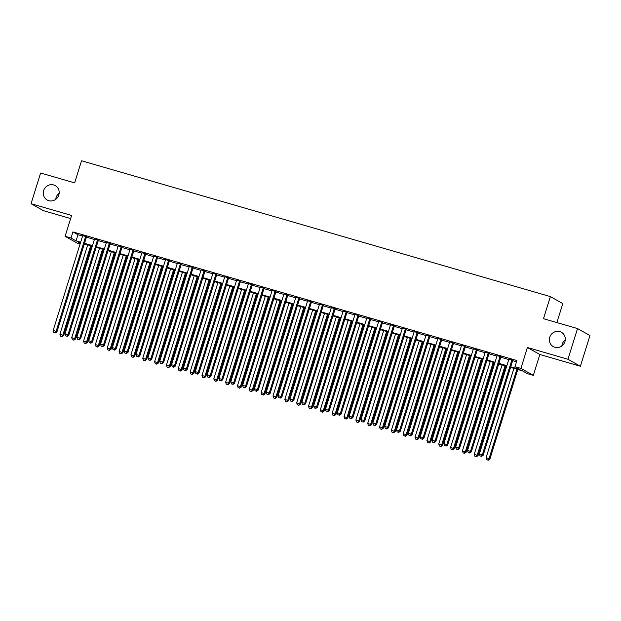 <?xml version="1.0" encoding="UTF-8"?>
<svg xmlns="http://www.w3.org/2000/svg" width="621" height="621" viewBox="0 0 621 621"><rect width="100%" height="100%" fill="white"/><g stroke="black" fill="none" stroke-linecap="round" stroke-linejoin="round"><path stroke-width="0.93" d="M55.727 199.357A8.252 7.871 119.3 0 1 59.15 193.263M58.801 195.01A8.252 7.871 119.3 0 1 47.18 200.009A8.252 7.871 119.3 0 1 43.641 190.624A8.252 7.871 119.3 0 1 55.261 185.625A8.252 7.871 119.3 0 1 58.801 195.01M561.85 345.99A8.252 7.871 119.3 0 1 565.273 339.897M564.924 341.643A8.252 7.871 119.3 0 1 553.311 346.642A8.252 7.871 119.3 0 1 549.771 337.257A8.252 7.871 119.3 0 1 561.392 332.258A8.252 7.871 119.3 0 1 564.924 341.643M80.078 244.053L77.532 243.316L65.096 236.322L71.019 238.037L76.057 240.87L80.652 242.206M556.882 322.578L562.797 303.584L550.369 296.597L81.53 160.769L74.652 182.869L40.613 173.011L31.05 203.704L43.478 210.69L70.631 218.561M550.369 296.597L543.484 318.697L577.522 328.563L589.95 335.55L580.387 366.243L567.959 359.256L527.408 347.512L520.91 368.377L533.338 375.363L527.423 373.656L522.377 370.822L510.547 367.391M527.408 347.512L539.843 354.498L580.387 366.243M539.843 354.498L533.338 375.363M577.522 328.563L567.959 359.256M86.567 236.741L82.702 235.623M98.405 240.172L94.539 239.054M110.243 243.603L106.377 242.485M122.081 247.034L118.215 245.916M133.919 250.465L130.061 249.347M145.764 253.896L141.899 252.77M157.602 257.327L153.736 256.201M169.44 260.75L165.574 259.632M181.278 264.181L177.412 263.063M193.115 267.612L189.25 266.494M204.961 271.043L201.095 269.925M216.799 274.474L212.933 273.356M228.637 277.905L224.771 276.787M240.474 281.336L236.609 280.211M252.312 284.767L248.447 283.642M264.15 288.191L260.292 287.073M275.996 291.622L272.13 290.504M287.834 295.053L283.968 293.935M299.671 298.484L295.806 297.366M311.509 301.915L307.643 300.797M323.347 305.346L319.481 304.22M335.193 308.777L331.327 307.651M347.03 312.2L343.165 311.082M358.868 315.631L355.002 314.513M370.706 319.062L366.84 317.944M382.544 322.493L378.678 321.375M394.382 325.924L390.524 324.806M406.227 329.355L402.361 328.237M418.065 332.786L414.199 331.661M429.903 336.217L426.037 335.092M441.741 339.64L437.875 338.523M453.578 343.071L449.713 341.954M465.424 346.502L461.558 345.385M477.262 349.933L473.396 348.816M489.1 353.365L485.234 352.247M500.937 356.796L497.072 355.678M510.726 366.801L520.025 369.495L514.988 366.662L516.905 360.529L72.929 231.905L77.967 234.73L82.562 236.065M86.428 237.183L94.4 239.496M98.265 240.614L106.238 242.927M110.103 244.045L118.083 246.358M121.949 247.476L129.921 249.782M133.787 250.907L141.759 253.213M145.624 254.331L153.597 256.644M157.462 257.762L165.434 260.075M169.3 261.193L177.28 263.506M181.138 264.624L189.118 266.937M192.984 268.055L200.956 270.368M204.821 271.486L212.793 273.791M216.659 274.917L224.631 277.222M228.497 278.348L236.469 280.653M240.335 281.771L248.315 284.084M252.18 285.202L260.152 287.515M264.018 288.633L271.99 290.946M275.856 292.064L283.828 294.377M287.694 295.495L295.666 297.808M299.532 298.926L307.511 301.232M311.369 302.357L319.349 304.663M323.215 305.788L331.187 308.094M335.053 309.211L343.025 311.525M346.891 312.642L354.863 314.956M358.728 316.073L366.708 318.387M370.566 319.505L378.546 321.818M382.412 322.936L390.384 325.241M394.25 326.367L402.222 328.672M406.087 329.798L414.06 332.103M417.925 333.221L425.897 335.534M429.763 336.652L437.743 338.965M441.609 340.083L449.581 342.396M453.446 343.514L461.419 345.827M465.284 346.945L473.256 349.258M477.122 350.376L485.094 352.681M488.96 353.807L496.94 356.112M500.798 357.238L508.778 359.543M512.643 360.661L516.509 361.787M512.775 360.227L508.91 359.101M65.096 236.322L71.601 215.456L31.05 203.704M72.929 231.905L71.019 238.037M514.988 366.662L520.91 368.377M80.466 242.788L78.409 242.198L80.319 243.269M506.682 366.274L498.71 363.96M494.844 362.843L486.864 360.529M482.998 359.412L475.026 357.098M471.16 355.98L463.188 353.667M459.323 352.549L451.351 350.244M447.485 349.118L439.513 346.813M435.647 345.687L427.667 343.382M423.809 342.264L415.829 339.951M411.964 338.833L403.992 336.52M400.126 335.402L392.154 333.089M388.288 331.971L380.316 329.658M376.45 328.54L368.478 326.235M364.612 325.109L356.633 322.804M352.767 321.678L344.795 319.373M340.929 318.255L332.957 315.942M329.091 314.824L321.119 312.51M317.253 311.393L309.281 309.079M305.416 307.962L297.436 305.648M293.578 304.531L285.598 302.217M281.732 301.1L273.76 298.794M269.894 297.669L261.922 295.363M258.057 294.238L250.084 291.932M246.219 290.814L238.239 288.501M234.381 287.383L226.401 285.07M222.535 283.952L214.563 281.639M210.698 280.521L202.725 278.208M198.86 277.09L190.888 274.785M187.022 273.659L179.05 271.354M175.184 270.228L167.204 267.923M163.339 266.805L155.366 264.492M151.501 263.374L143.529 261.061M139.663 259.943L131.691 257.63M127.825 256.512L119.853 254.199M115.987 253.081L108.007 250.768M104.149 249.65L96.17 247.344M92.304 246.219L84.332 243.913M84.518 243.323L92.49 245.637M96.356 246.754L104.328 249.06M108.194 250.185L116.166 252.491M120.032 253.616L128.004 255.922M131.869 257.04L139.849 259.353M143.715 260.471L151.687 262.784M155.553 263.902L163.525 266.215M167.391 267.333L175.363 269.646M179.228 270.764L187.2 273.077M191.066 274.195L199.046 276.5M202.912 277.626L210.884 279.931M214.75 281.057L222.722 283.362M226.587 284.48L234.559 286.793M238.425 287.911L246.397 290.224M250.263 291.342L258.243 293.655M262.101 294.773L270.081 297.086M273.946 298.204L281.918 300.517M285.784 301.635L293.756 303.941M297.622 305.066L305.594 307.372M309.46 308.49L317.432 310.803M321.298 311.921L329.277 314.234M333.143 315.352L341.115 317.665M344.981 318.783L352.953 321.096M356.819 322.214L364.791 324.527M368.657 325.645L376.629 327.95M380.494 329.076L388.474 331.381M392.332 332.507L400.312 334.812M404.178 335.93L412.15 338.243M416.016 339.361L423.988 341.674M427.853 342.792L435.826 345.105M439.691 346.223L447.663 348.536M451.529 349.654L459.509 351.967M463.375 353.085L471.347 355.391M475.212 356.516L483.185 358.822M487.05 359.947L495.022 362.253M498.888 363.37L506.86 365.684M77.967 234.73L76.057 240.87M511.937 359.753L482.338 454.782L479.381 453.928L508.979 358.891M512.845 360.017L483.177 455.255L482.338 454.782L481.205 456.264L480.025 455.923L481.205 456.264M481.539 456.451L483.177 455.255M479.381 453.928L480.025 455.923M513.924 368.369L486.096 457.7L489.899 459.028L517.79 369.487M487.927 460.037L486.74 459.695L488.261 460.231L489.061 458.562L516.882 369.223M486.74 459.695L486.096 457.7M489.899 459.028L488.261 460.231M500.099 356.322L470.501 451.351L467.543 450.497L497.142 355.46M501.007 356.586L471.339 451.824L470.501 451.351L469.367 452.833L468.18 452.492L469.367 452.833M469.701 453.019L471.339 451.824M467.543 450.497L468.18 452.492M488.261 352.891L458.663 447.92L455.698 447.066L485.296 352.037M489.162 353.155L459.501 448.393L458.663 447.92L457.53 449.402L456.342 449.061L457.53 449.402M457.863 449.588L459.501 448.393M455.698 447.066L456.342 449.061M476.423 349.46L446.825 444.496L443.86 443.635L473.458 348.606M477.324 349.724L447.663 444.962L446.825 444.496L445.692 445.971L444.504 445.63L445.692 445.971M446.025 446.165L447.663 444.962M443.86 443.635L444.504 445.63M464.578 346.029L434.979 441.065L432.022 440.204L461.62 345.175M465.486 346.293L435.826 441.531L434.979 441.065L433.846 442.54L432.666 442.199L433.846 442.54M434.188 442.734L435.826 441.531M432.022 440.204L432.666 442.199M502.086 364.938L474.258 454.269L478.061 455.604L505.944 366.056M476.082 456.614L474.902 456.264L476.423 456.8L476.082 456.614L477.215 455.131L505.044 365.8M474.902 456.264L474.258 454.269M478.061 455.604L476.423 456.8M490.241 361.507L462.42 450.838L466.216 452.173L494.106 362.625M464.244 453.183L463.064 452.833L464.586 453.369L464.244 453.183L465.377 451.7L493.206 362.369M463.064 452.833L462.42 450.838M466.216 452.173L464.586 453.369M478.403 358.076L450.582 447.415L454.378 448.742L482.269 359.202M452.406 449.751L451.226 449.41L452.74 449.938L453.54 448.269L481.36 358.938M451.226 449.41L450.582 447.415M454.378 448.742L452.74 449.938M466.565 354.645L438.744 443.984L442.54 445.311L470.431 355.771M440.568 446.32L439.381 445.979L440.902 446.507L441.702 444.838L469.523 355.507M439.381 445.979L438.744 443.984M442.54 445.311L440.902 446.507M452.74 342.598L423.142 437.634L420.184 436.773L449.783 341.744M453.648 342.862L423.98 438.108L423.142 437.634L422.008 439.117L420.828 438.768L422.008 439.117M422.342 439.303L423.98 438.108M420.184 436.773L420.828 438.768M454.727 351.222L426.899 440.553L430.702 441.88L458.593 352.34M428.731 442.889L427.543 442.548L429.064 443.076L429.864 441.407L457.685 352.076M427.543 442.548L426.899 440.553M430.702 441.88L429.064 443.076M440.902 339.175L411.304 434.203L408.346 433.342L437.945 338.313M441.81 339.431L412.142 434.677L411.304 434.203L410.171 435.686L408.983 435.337L410.171 435.686M410.504 435.872L412.142 434.677M408.346 433.342L408.983 435.337M442.889 347.791L415.061 437.122L418.865 438.449L446.755 348.909M416.893 439.458L415.705 439.117L417.227 439.645L418.026 437.976L445.847 348.645M415.705 439.117L415.061 437.122M418.865 438.449L417.227 439.645M429.064 335.744L399.466 430.772L396.501 429.918L426.107 334.882M429.965 336.008L400.304 431.246L399.466 430.772L398.333 432.255L397.145 431.913L398.333 432.255M398.666 432.441L400.304 431.246M396.501 429.918L397.145 431.913M431.044 344.36L403.223 433.691L407.027 435.018L434.91 345.478M405.047 436.027L403.867 435.686L405.389 436.221L405.047 436.027L406.181 434.553L434.009 345.214M403.867 435.686L403.223 433.691M407.027 435.018L405.389 436.221M417.227 332.313L387.628 427.341L384.663 426.487L414.261 331.451M418.127 332.577L388.467 427.815L387.628 427.341L386.495 428.824L385.307 428.482L386.495 428.824M386.829 429.01L388.467 427.815M384.663 426.487L385.307 428.482M419.206 340.929L391.385 430.26L395.181 431.595L423.072 342.047M393.209 432.596L392.03 432.255L393.543 432.79L394.343 431.121L422.171 341.783M392.03 432.255L391.385 430.26M395.181 431.595L393.543 432.79M405.381 328.882L375.783 423.91L372.825 423.056L402.424 328.028M406.289 329.146L376.629 424.384L375.783 423.91L374.649 425.393L373.469 425.051L374.649 425.393M374.991 425.579L376.629 424.384M372.825 423.056L373.469 425.051M407.368 337.498L379.547 426.829L383.343 428.164L411.234 338.616M381.372 429.173L380.184 428.824L381.705 429.359L382.505 427.69L410.326 338.36M380.184 428.824L379.547 426.829M383.343 428.164L381.705 429.359M393.543 325.451L363.945 420.479L360.987 419.625L390.586 324.597M394.451 325.715L364.783 420.953L363.945 420.479L362.811 421.962L361.632 421.62L362.811 421.962M363.153 422.148L364.783 420.953M360.987 419.625L361.632 421.62M395.53 334.067L367.702 423.406L371.505 424.733L399.396 335.193M369.534 425.742L368.346 425.401L369.868 425.928L370.667 424.259L398.488 334.929M368.346 425.401L367.702 423.406M371.505 424.733L369.868 425.928M381.705 322.02L352.107 417.056L349.149 416.194L378.748 321.166M382.614 322.283L352.945 417.522L352.107 417.056L350.974 418.531L349.794 418.189L350.974 418.531M351.307 418.725L352.945 417.522M349.149 416.194L349.794 418.189M383.693 330.636L355.864 419.975L359.668 421.302L387.558 331.761M357.696 422.311L356.508 421.97L358.03 422.497L358.829 420.828L386.65 331.498M356.508 421.97L355.864 419.975M359.668 421.302L358.03 422.497M369.868 318.589L340.269 413.625L337.312 412.763L366.91 317.735M370.776 318.852L341.108 414.098L340.269 413.625L339.136 415.1L337.948 414.758L339.136 415.1M339.47 415.294L341.108 414.098M337.312 412.763L337.948 414.758M371.855 327.213L344.026 416.544L347.83 417.871L375.713 328.33M345.85 418.88L344.671 418.538L346.192 419.066L345.85 418.88L346.984 417.397L374.812 328.067M344.671 418.538L344.026 416.544M347.83 417.871L346.192 419.066M358.03 315.165L328.431 410.194L325.466 409.332L355.065 314.304M358.93 315.421L329.27 410.667L328.431 410.194L327.298 411.676L326.11 411.327L327.298 411.676M327.632 411.863L329.27 410.667M325.466 409.332L326.11 411.327M360.009 323.782L332.188 413.112L335.984 414.44L363.875 324.899M334.013 415.449L332.833 415.107L334.354 415.635L334.013 415.449L335.146 413.966L362.975 324.636M332.833 415.107L332.188 413.112M335.984 414.44L334.354 415.635M346.192 311.734L316.586 406.763L313.628 405.909L343.227 310.873M347.092 311.99L317.432 407.236L316.586 406.763L315.46 408.245L314.273 407.904L315.46 408.245M315.794 408.432L317.432 407.236M313.628 405.909L314.273 407.904M348.171 320.351L320.351 409.681L324.146 411.009L352.037 321.468M322.175 412.018L320.995 411.676L322.509 412.212L323.308 410.543L351.129 321.204M320.995 411.676L320.351 409.681M324.146 411.009L322.509 412.212M334.346 308.303L304.748 403.332L301.79 402.478L331.389 307.442M335.255 308.567L305.586 403.805L304.748 403.332L303.615 404.814L302.435 404.473L303.615 404.814M303.956 405.001L305.586 403.805M301.79 402.478L302.435 404.473M336.334 316.92L308.513 406.25L312.309 407.578L340.199 318.037M310.337 408.587L309.149 408.245L310.671 408.781L311.47 407.112L339.291 317.773M309.149 408.245L308.513 406.25M312.309 407.578L310.671 408.781M322.509 304.872L292.91 399.901L289.953 399.047L319.551 304.011M323.417 305.136L293.749 400.374L292.91 399.901L291.777 401.383L290.597 401.042L291.777 401.383M292.111 401.57L293.749 400.374M289.953 399.047L290.597 401.042M324.496 313.489L296.667 402.819L300.471 404.155L328.362 314.606M298.499 405.156L297.312 404.814L298.833 405.35L299.632 403.681L327.453 314.35M297.312 404.814L296.667 402.819M300.471 404.155L298.833 405.35M310.671 301.441L281.072 396.47L278.115 395.616L307.713 300.587M311.579 301.705L281.911 396.943L281.072 396.47L279.939 397.952L278.751 397.611L279.939 397.952M280.273 398.139L281.911 396.943M278.115 395.616L278.751 397.611M312.658 310.058L284.829 399.388L288.633 400.724L316.524 311.175M286.661 401.733L285.474 401.383L286.995 401.919L287.787 400.25L315.615 310.919M285.474 401.383L284.829 399.388M288.633 400.724L286.995 401.919M298.833 298.01L269.235 393.046L266.269 392.185L295.875 297.156M299.733 298.274L270.073 393.512L269.235 393.046L268.101 394.521L266.914 394.18L268.101 394.521M268.435 394.715L270.073 393.512M266.269 392.185L266.914 394.18M300.812 306.627L272.992 395.965L276.787 397.293L304.678 307.752M274.816 398.302L273.636 397.96L275.157 398.488L274.816 398.302L275.949 396.819L303.778 307.488M273.636 397.96L272.992 395.965M276.787 397.293L275.157 398.488M286.995 294.579L257.397 389.615L254.431 388.754L284.03 293.725M287.896 294.843L258.235 390.081L257.397 389.615L256.263 391.09L255.076 390.749L256.263 391.09M256.597 391.284L258.235 390.081M254.431 388.754L255.076 390.749M288.975 303.195L261.154 392.534L264.95 393.861L292.84 304.321M262.978 394.871L261.798 394.529L263.312 395.057L264.111 393.388L291.94 304.057M261.798 394.529L261.154 392.534M264.95 393.861L263.312 395.057M275.15 291.148L245.551 386.184L242.594 385.323L272.192 290.294M276.058 291.412L246.397 386.658L245.551 386.184L244.418 387.659L243.238 387.318L244.418 387.659M244.759 387.853L246.397 386.658M242.594 385.323L243.238 387.318M277.137 299.772L249.316 389.103L253.112 390.43L281.002 300.89M251.14 391.44L249.952 391.098L251.474 391.626L252.273 389.957L280.094 300.626M249.952 391.098L249.316 389.103M253.112 390.43L251.474 391.626M263.312 287.725L233.713 382.753L230.756 381.892L260.354 286.863M264.22 287.981L234.552 383.227L233.713 382.753L232.58 384.236L231.4 383.887L232.58 384.236M232.914 384.422L234.552 383.227M230.756 381.892L231.4 383.887M265.299 296.341L237.47 385.672L241.274 386.999L269.165 297.459M239.302 388.009L238.115 387.667L239.636 388.195L240.436 386.526L268.256 297.195M238.115 387.667L237.47 385.672M241.274 386.999L239.636 388.195M251.474 284.294L221.876 379.322L218.918 378.468L248.516 283.432M252.382 284.558L222.714 379.796L221.876 379.322L220.742 380.805L219.562 380.463L220.742 380.805M221.076 380.991L222.714 379.796M218.918 378.468L219.562 380.463M253.461 292.91L225.633 382.241L229.436 383.568L257.327 294.028M227.465 384.578L226.277 384.236L227.798 384.772L228.598 383.103L256.419 293.764M226.277 384.236L225.633 382.241M229.436 383.568L227.798 384.772M239.636 280.863L210.038 375.891L207.08 375.037L236.679 280.001M240.537 281.127L210.876 376.365L210.038 375.891L208.904 377.374L207.717 377.032L208.904 377.374M209.238 377.56L210.876 376.365M207.08 375.037L207.717 377.032M241.616 289.479L213.795 378.81L217.598 380.145L245.481 290.597M215.619 381.147L214.439 380.805L215.961 381.341L215.619 381.147L216.752 379.672L244.581 290.333M214.439 380.805L213.795 378.81M217.598 380.145L215.961 381.341M227.798 277.432L198.2 372.46L195.235 371.606L224.833 276.578M228.699 277.696L199.038 372.934L198.2 372.46L197.067 373.943L195.879 373.601L197.067 373.943M197.4 374.129L199.038 372.934M195.235 371.606L195.879 373.601M229.778 286.048L201.957 375.379L205.753 376.714L233.643 287.166M203.781 377.723L202.601 377.374L204.115 377.91L204.914 376.241L232.743 286.91M202.601 377.374L201.957 375.379M205.753 376.714L204.115 377.91M215.961 274.001L186.354 369.029L183.397 368.175L212.995 273.147M216.861 274.265L187.2 369.503L186.354 369.029L185.221 370.512L184.041 370.17L185.221 370.512M185.563 370.698L187.2 369.503M183.397 368.175L184.041 370.17M217.94 282.617L190.119 371.948L193.915 373.283L221.806 283.743M191.943 374.292L190.763 373.943L192.277 374.479L193.077 372.81L220.897 283.479M190.763 373.943L190.119 371.948M193.915 373.283L192.277 374.479M204.115 270.57L174.517 365.606L171.559 364.744L201.157 269.716M205.023 270.834L175.355 366.072L174.517 365.606L173.383 367.081L172.203 366.739L173.383 367.081M173.725 367.275L175.355 366.072M171.559 364.744L172.203 366.739M206.102 279.186L178.281 368.525L182.077 369.852L209.968 280.312M180.106 370.861L178.918 370.52L180.439 371.048L181.239 369.379L209.06 280.048M178.918 370.52L178.281 368.525M182.077 369.852L180.439 371.048M192.277 267.139L162.679 362.175L159.721 361.313L189.32 266.285M193.185 267.403L163.517 362.648L162.679 362.175L161.545 363.65L160.365 363.308L161.545 363.65M161.879 363.844L163.517 362.648M159.721 361.313L160.365 363.308M194.264 275.763L166.436 365.094L170.239 366.421L198.13 276.881M168.268 367.43L167.08 367.089L168.601 367.616L169.401 365.948L197.222 276.617M167.08 367.089L166.436 365.094M170.239 366.421L168.601 367.616M180.439 263.715L150.841 358.744L147.883 357.882L177.482 262.854M181.348 263.972L151.679 359.217L150.841 358.744L149.708 360.227L148.52 359.877L149.708 360.227M150.041 360.413L151.679 359.217M147.883 357.882L148.52 359.877M182.427 272.332L154.598 361.663L158.402 362.99L186.284 273.45M156.422 363.999L155.242 363.658L156.764 364.185L156.422 363.999L157.555 362.517L185.384 273.186M155.242 363.658L154.598 361.663M158.402 362.99L156.764 364.185M168.601 260.284L139.003 355.313L136.038 354.451L165.636 259.423M169.502 260.541L139.841 355.786L139.003 355.313L137.87 356.796L136.682 356.446L137.87 356.796M138.204 356.982L139.841 355.786M136.038 354.451L136.682 356.446M170.581 268.901L142.76 358.232L146.556 359.559L174.447 270.019M144.584 360.568L143.404 360.227L144.926 360.762L144.584 360.568L145.718 359.085L173.546 269.755M143.404 360.227L142.76 358.232M146.556 359.559L144.926 360.762M156.764 256.853L127.165 351.882L124.2 351.028L153.798 255.992M157.664 257.117L128.004 352.355L127.165 351.882L126.032 353.365L124.844 353.023L126.032 353.365M126.366 353.551L128.004 352.355M124.2 351.028L124.844 353.023M158.743 265.47L130.922 354.801L134.718 356.128L162.609 266.588M132.747 357.137L131.567 356.796L133.08 357.331L133.88 355.662L161.701 266.324M131.567 356.796L130.922 354.801M134.718 356.128L133.08 357.331M144.918 253.422L115.32 348.451L112.362 347.597L141.961 252.561M145.826 253.686L116.166 348.924L115.32 348.451L114.186 349.933L113.006 349.592L114.186 349.933M114.528 350.12L116.166 348.924M112.362 347.597L113.006 349.592M146.905 262.039L119.085 351.37L122.88 352.705L150.771 263.157M120.909 353.706L119.721 353.365L121.242 353.9L122.042 352.231L149.863 262.9M119.721 353.365L119.085 351.37M122.88 352.705L121.242 353.9M133.08 249.991L103.482 345.02L100.524 344.166L130.123 249.137M133.989 250.255L104.32 345.493L103.482 345.02L102.349 346.502L101.169 346.161L102.349 346.502M102.682 346.689L104.32 345.493M100.524 344.166L101.169 346.161M135.067 258.608L107.239 347.939L111.043 349.274L138.933 259.725M109.071 350.283L107.883 349.933L109.405 350.469L110.204 348.8L138.025 259.469M107.883 349.933L107.239 347.939M111.043 349.274L109.405 350.469M121.242 246.56L91.644 341.589L88.687 340.735L118.285 245.706M122.151 246.824L92.482 342.062L91.644 341.589L90.511 343.071L89.323 342.73L90.511 343.071M90.845 343.266L92.482 342.062M88.687 340.735L89.323 342.73M123.23 255.177L95.401 344.515L99.205 345.843L127.095 256.302M97.233 346.852L96.045 346.51L97.567 347.038L98.366 345.369L126.187 256.038M96.045 346.51L95.401 344.515M99.205 345.843L97.567 347.038M109.405 243.129L79.806 338.166L76.841 337.304L106.447 242.275M110.305 243.393L80.645 338.631L79.806 338.166L78.673 339.64L77.485 339.299L78.673 339.64M79.007 339.834L80.645 338.631M76.841 337.304L77.485 339.299M111.384 251.746L83.563 341.084L87.367 342.412L115.25 252.871M85.388 343.421L84.208 343.079L85.729 343.607L85.388 343.421L86.521 341.938L114.349 252.607M84.208 343.079L83.563 341.084M87.367 342.412L85.729 343.607M97.567 239.698L67.968 334.735L65.003 333.873L94.602 238.844M98.467 239.962L68.807 335.208L67.968 334.735L66.835 336.209L65.647 335.868L66.835 336.209M67.169 336.403L68.807 335.208M65.003 333.873L65.647 335.868M99.546 248.322L71.726 337.653L75.521 338.981L103.412 249.44M73.55 339.99L72.37 339.648L73.883 340.176L74.683 338.507L102.512 249.176M72.37 339.648L71.726 337.653M75.521 338.981L73.883 340.176M85.721 236.275L56.123 331.303L53.165 330.442L82.764 235.413M86.629 236.531L56.969 331.777L56.123 331.303L54.99 332.786L53.81 332.437L54.99 332.786M55.331 332.972L56.969 331.777M53.165 330.442L53.81 332.437M87.708 244.891L59.888 334.222L63.684 335.55L91.574 246.009M61.712 336.559L60.524 336.217L62.046 336.745L62.845 335.076L90.666 245.745M60.524 336.217L59.888 334.222M63.684 335.55L62.046 336.745"/></g></svg>

